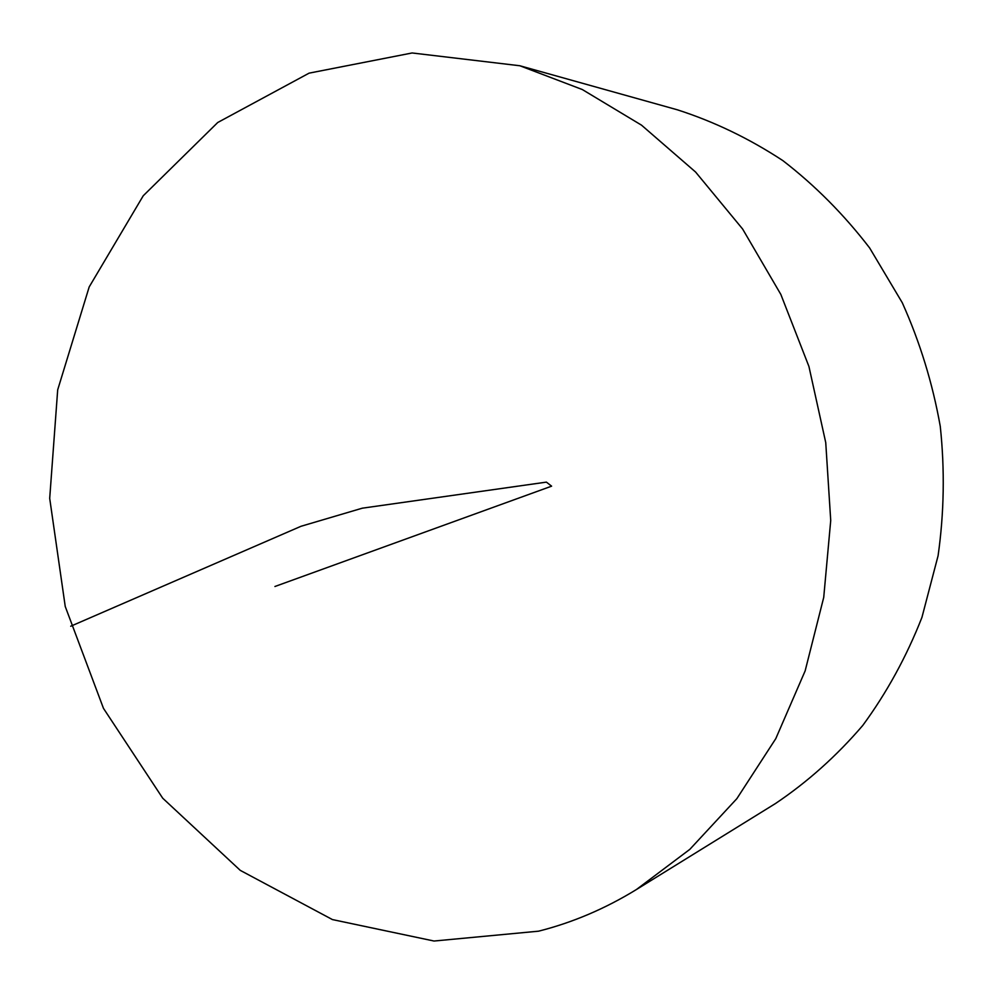 <?xml version="1.0" encoding="UTF-8"?>
<svg xmlns="http://www.w3.org/2000/svg" width="994" height="994" viewBox="0 0 994 994"><rect width="100%" height="100%" fill="white"/><g stroke="black" fill="none" stroke-linecap="round" stroke-linejoin="round"><path stroke-width="1.49" d="M538.586 931.179L434.03 941.032L332.418 919.574L240.287 870.384L162.705 798.194L103.475 708.362L65.244 606.502L49.7 498.379L57.689 389.859L89.187 286.943L143.248 195.756L217.736 122.498L309.097 73.146L412.125 52.968L519.837 65.753L582.298 89.535L641.528 125.169L695.589 172.037L742.605 228.993L780.849 294.448L808.917 366.426L825.741 442.603L830.723 520.458L823.728 597.394L805.14 670.9L775.78 738.654L736.84 798.679L689.824 849.361L636.421 889.531C605.234 908.678 572.619 922.569 538.586 931.179M519.837 65.753L677.299 109.787C714.065 121.603 749.252 138.539 782.837 160.593C815.03 185.418 843.968 214.542 869.651 247.966L902.279 302.735C919.972 342.147 932.633 383.373 940.274 426.389C944.872 469.839 944.138 512.954 938.087 555.733L921.935 617.411C906.528 656.649 886.81 692.669 862.767 725.446C836.625 755.949 807.526 781.98 775.469 803.537L636.421 889.531M274.916 586.497L551.608 486.165L546.402 482.127L362.313 508.182L300.996 526.286L70.711 626.232"/></g></svg>
